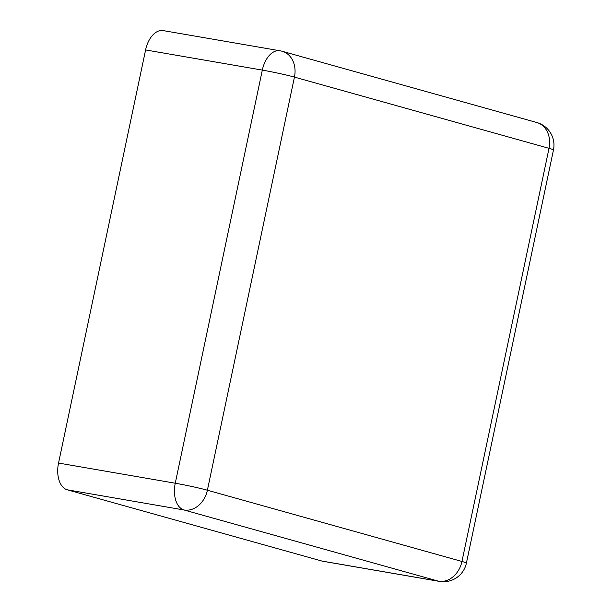 <?xml version="1.0" encoding="UTF-8"?>
<svg xmlns="http://www.w3.org/2000/svg" width="612" height="612" viewBox="0 0 612 612"><rect width="100%" height="100%" fill="white"/><g stroke="black" fill="none" stroke-linecap="round" stroke-linejoin="round"><path stroke-width="0.92" d="M321.866 561.043L438.59 581.209A23.485 14.068 -80.2 0 0 439.431 581.4L322.708 561.235A23.485 14.068 99.8 0 1 321.866 561.043L67.289 489.814A23.485 14.068 -80.2 0 1 58.538 463.062L145.595 49.939L262.318 70.105A23.485 14.068 -80.2 0 1 279.906 50.765L163.182 30.6A23.485 14.068 99.8 0 0 145.595 49.939M67.289 489.814L184.013 509.98A23.485 18.765 -74.4 0 0 207.384 490.227L294.441 77.104L549.018 148.334L461.953 561.464L207.384 490.227A23.485 1.147 11.9 0 0 175.262 483.228L262.318 70.105A23.485 1.147 11.9 0 1 294.441 77.104A23.485 18.765 105.6 0 0 282.239 51.293L536.816 122.522A23.485 18.765 105.6 0 1 549.018 148.334A23.485 1.147 -168.1 0 1 553.462 149.978L466.405 563.101A23.485 1.147 -168.1 0 0 461.953 561.464A23.485 18.765 -74.4 0 1 438.59 581.209L184.013 509.98A23.485 14.068 -80.2 0 1 175.262 483.228L58.538 463.062M439.431 581.4A23.485 23.485 0 0 0 466.405 563.101M553.462 149.978A23.485 23.485 0 0 0 536.816 122.522M282.239 51.293A23.485 23.485 0 0 0 279.906 50.765"/></g></svg>
